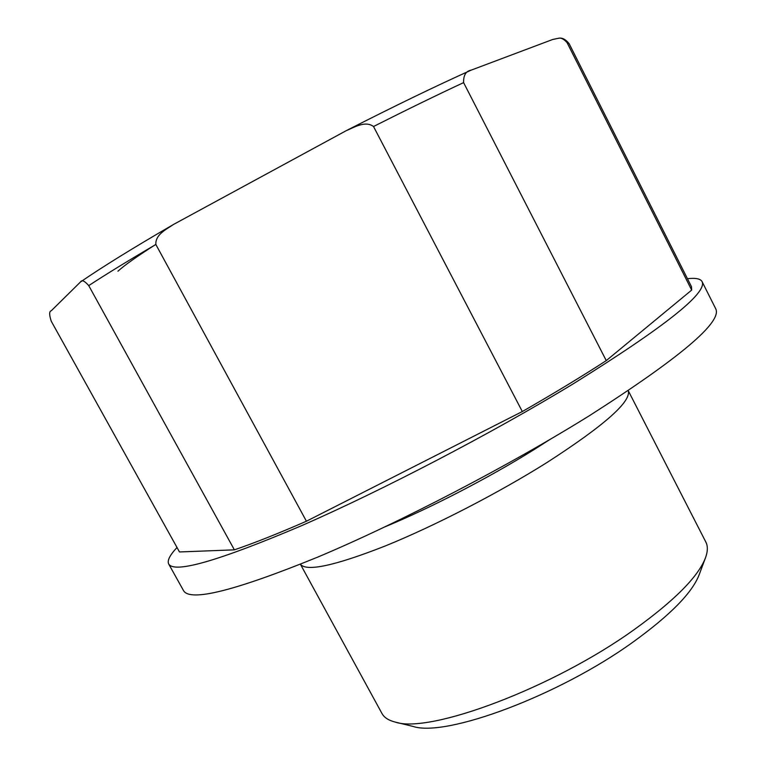 <?xml version="1.0" encoding="UTF-8"?>
<svg xmlns="http://www.w3.org/2000/svg" width="766" height="766" viewBox="0 0 766 766"><rect width="100%" height="100%" fill="white"/><g stroke="black" fill="none" stroke-linecap="round" stroke-linejoin="round"><path stroke-width="1.15" d="M234.377 549.844L88.732 285.613C84.538 280.825 81.79 279.609 80.487 281.965L51.293 310.757C49.148 311.235 49.129 314.721 51.245 321.213L179.493 551.96L234.377 549.844C254.034 543.151 278.048 533.615 306.429 521.225L522.316 411.543L373.521 126.514C406.736 109.749 436.764 95.118 463.602 82.623C463.382 75.231 465.929 71.066 471.214 70.127L552.698 39.478L558.309 38.31C560.942 37.553 563.872 39.009 567.089 42.657L569.128 43.652C565.5 39.238 561.985 37.457 558.596 38.3M306.429 521.225L155.852 244.478C155.287 234.396 166.595 229.254 173.566 224.419L346.021 130.785C354.246 127.357 365.267 120.377 373.521 126.514M522.316 411.543C553.885 393.427 581.873 376.451 606.26 360.614L691.679 290.084L567.089 42.657M691.679 290.084L691.459 286.647L569.128 43.652M606.26 360.614L463.602 82.623M177.013 547.508C169.832 555.12 167.055 560.616 168.702 564.015C174.351 573.648 218.387 560.98 300.799 526.012C382.014 490.594 492.098 433.202 573.408 383.718C664.649 326.91 707.535 292.88 702.077 281.601C700.478 278.738 695.605 277.771 687.456 278.7M168.702 564.015L183.562 590.682C190.16 601.999 234.884 590.816 317.737 557.102C399.306 522.814 509.16 465.69 589.801 415.45C680.218 357.617 722.204 322.093 715.779 308.88L702.077 281.601M385.212 526.74C430.109 508.193 488.976 477.745 533.509 449.958L549.548 439.722M395.313 722.108C429.515 734 553.473 687.839 634.631 629.298C674.578 600.487 698.19 576.683 705.457 557.897L699.052 575.007C692.129 592.817 670.346 615.012 633.683 641.592C559.372 695.509 445.812 737.524 413.075 726.427L395.313 722.108C388.63 720.433 384.168 717.55 381.956 713.462L300.416 564.255C306.457 571.876 334.732 565.787 385.269 545.967C434.504 526.012 498.637 492.931 547.412 462.243C604.489 425.36 631.433 401.508 628.235 390.689M705.457 557.897C707.832 551.424 707.956 546.12 705.812 541.983L628.244 390.679M117.954 271.193C124.37 265.342 136.99 256.409 155.814 244.411M88.732 285.613C106.254 274.151 128.631 260.44 155.852 244.478M470.678 70.376C435.471 86.213 394.222 106.196 346.95 130.306M172.609 224.984C132.882 248.069 102.251 267.018 80.727 281.811"/></g></svg>
